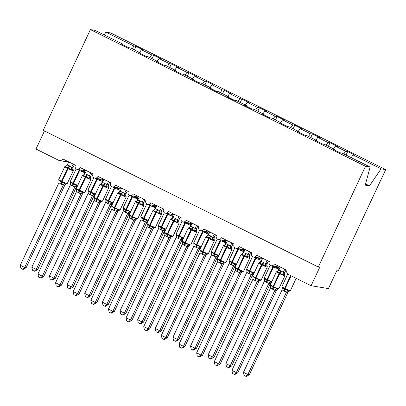 <?xml version="1.0" encoding="UTF-8"?>
<svg xmlns="http://www.w3.org/2000/svg" width="406" height="406" viewBox="0 0 406 406"><rect width="100%" height="100%" fill="white"/><g stroke="black" fill="none" stroke-linecap="round" stroke-linejoin="round"><path stroke-width="0.61" d="M351.185 157.63L353.027 154.914L381.067 168.845L385.7 169.612L338.518 270.335L337.071 270.097L328.418 288.58L311.103 285.728L319.755 267.244L318.314 267.011L365.496 166.282L370.13 167.049L342.091 153.113L340.055 152.778L332.651 149.098L334.686 149.433L324.455 144.353L322.42 144.018L315.015 140.339L317.05 140.674L316.888 141.268M385.7 169.612L110.594 32.916L105.966 32.155L134.005 46.086L136.04 46.421L134.401 49.918M311.103 285.728L288.351 274.426A3.07 2.943 99.3 0 1 287.006 270.34L274.309 264.032A3.07 2.943 -80.7 0 1 270.543 265.57A3.07 2.943 99.3 0 1 269.371 261.576L256.673 255.267A3.07 2.943 -80.7 0 1 252.908 256.805A3.07 2.943 99.3 0 1 251.735 252.816L239.038 246.503A3.07 2.943 -80.7 0 1 235.272 248.046A3.07 2.943 99.3 0 1 234.1 244.052L221.402 237.743A3.07 2.943 -80.7 0 1 217.636 239.281A3.07 2.943 99.3 0 1 216.464 235.287L203.766 228.979A3.07 2.943 -80.7 0 1 200.006 230.522A3.07 2.943 99.3 0 1 198.828 226.528L186.136 220.219A3.07 2.943 -80.7 0 1 182.37 221.757A3.07 2.943 99.3 0 1 181.198 217.763L168.5 211.455A3.07 2.943 -80.7 0 1 164.734 212.998A3.07 2.943 99.3 0 1 163.562 209.004L150.865 202.695A3.07 2.943 -80.7 0 1 147.099 204.233A3.07 2.943 99.3 0 1 145.927 200.239L133.229 193.931A3.07 2.943 -80.7 0 1 129.463 195.469A3.07 2.943 99.3 0 1 128.291 191.48L115.593 185.172A3.07 2.943 -80.7 0 1 111.828 186.709A3.07 2.943 99.3 0 1 110.655 182.715L97.958 176.407A3.07 2.943 -80.7 0 1 94.197 177.945A3.07 2.943 99.3 0 1 93.02 173.956L80.322 167.648A3.07 2.943 -80.7 0 1 76.561 169.185A3.07 2.943 99.3 0 1 75.389 165.191L62.691 158.883A3.07 2.943 -80.7 0 1 59.545 160.598L68.624 162.095M136.04 46.421L143.445 50.105L141.41 49.771L139.562 52.486M122.906 44.883L123.064 44.29L121.034 43.955L128.438 47.634L130.473 47.969L140.699 53.049L140.542 53.648M152.037 58.682L153.671 55.186L161.08 58.865L159.045 58.53L157.198 61.245M140.699 53.049L138.664 52.714L146.074 56.393L148.109 56.728L158.335 61.813L158.173 62.407M169.672 67.442L171.307 63.945L178.716 67.629L176.681 67.294L174.834 70.01M158.335 61.813L156.3 61.479L163.709 65.158L165.744 65.493L175.971 70.573L175.808 71.172M187.303 76.206L188.942 72.71L196.352 76.389L194.317 76.054L192.469 78.769M175.971 70.573L173.935 70.238L181.345 73.917L183.375 74.252L193.606 79.337L193.444 79.931M204.939 84.966L206.578 81.474L213.982 85.153L211.952 84.818L210.105 87.534M193.606 79.337L191.571 79.003L198.976 82.682L201.011 83.017L211.242 88.097L211.079 88.696M222.574 93.73L224.213 90.233L231.618 93.913L229.583 93.578L227.741 96.298M211.242 88.097L209.207 87.762L216.611 91.441L218.646 91.776L228.877 96.861L228.715 97.455M240.21 102.495L241.849 98.998L249.254 102.677L247.218 102.342L245.371 105.058M228.877 96.861L226.842 96.526L234.247 100.206L236.282 100.541L246.508 105.621L246.351 106.22M257.846 111.254L259.485 107.757L266.889 111.437L264.854 111.102L263.007 113.822M246.508 105.621L244.473 105.286L251.882 108.97L253.917 109.305L264.144 114.385L263.986 114.979M275.481 120.019L277.115 116.522L284.525 120.201L282.49 119.866L280.642 122.582M264.144 114.385L262.109 114.05L269.518 117.73L271.553 118.065L281.779 123.145L281.617 123.744M293.117 128.778L294.751 125.281L302.16 128.961L300.125 128.626L298.278 131.346M281.779 123.145L279.744 122.81L287.154 126.494L289.189 126.829L299.415 131.909L299.252 132.503M310.747 137.543L312.387 134.046L319.796 137.725L317.761 137.39L315.914 140.106M299.415 131.909L297.38 131.574L304.784 135.254L306.819 135.589L317.05 140.674M328.383 146.302L330.022 142.805L337.427 146.49L335.392 146.155L333.549 148.87M353.027 154.914L355.062 155.249L347.658 151.57L345.623 151.235L343.775 153.95M44.472 130.945L35.997 149.038L58.748 160.34A3.07 2.943 -80.7 0 0 59.545 160.598M134.005 46.086L132.158 48.806M141.41 49.771L151.641 54.851L153.671 55.186M151.641 54.851L149.794 57.566M159.045 58.53L169.272 63.61L171.307 63.945M169.272 63.61L167.429 66.33M176.681 67.294L186.907 72.375L188.942 72.71M186.907 72.375L185.06 75.09M194.317 76.054L204.543 81.139L206.578 81.474M204.543 81.139L202.695 83.854M211.952 84.818L222.178 89.899L224.213 90.233M222.178 89.899L220.331 92.614M229.583 93.578L239.814 98.663L241.849 98.998M239.814 98.663L237.967 101.378M247.218 102.342L257.45 107.423L259.485 107.757M257.45 107.423L255.602 110.143M264.854 111.102L275.08 116.187L277.115 116.522M275.08 116.187L273.238 118.902M282.49 119.866L292.716 124.946L294.751 125.281M292.716 124.946L290.874 127.667M300.125 128.626L310.351 133.711L312.387 134.046M310.351 133.711L308.504 136.426M317.761 137.39L327.987 142.47L330.022 142.805M327.987 142.47L326.14 145.191M335.392 146.155L345.623 151.235M365.496 166.282L90.396 29.592L95.024 30.354L123.064 44.29M334.524 150.032L334.686 149.433M346.019 155.067L347.658 151.57M365.578 183.903L369.511 185.857L365.238 185.151L370.13 167.049M381.067 168.845L369.511 185.857M105.966 32.155L104.119 34.87M90.396 29.592L43.214 130.316L318.314 267.011M245.853 376.311L247.873 374.494L249.314 374.733L246.432 376.408L245.853 376.311L244.092 375.438L243.463 372.307L247.873 374.494L286.514 292.005L283.916 291.051A2.253 0.619 116.4 0 0 284.413 289.163A1.025 0.279 -63.6 0 1 284.642 288.306A4.4 0.355 25.1 0 1 281.896 286.641L282.018 287.742L282.317 287.26L284.413 289.163L288.006 290.087L288.468 290.929L289.549 291.107M249.314 374.733L287.915 292.325L286.474 292.087A2.253 2.111 156 0 1 288.468 290.929M243.463 372.307L282.104 289.813L282.317 287.26M283.916 291.051L282.104 289.813M287.9 292.335A2.253 2.005 60.1 0 1 288.717 291.346L287.915 292.325M286.514 292.005L288.006 290.087M284.753 269.219L283.302 272.309L284.738 272.538A2.253 2.111 -24 0 0 284.621 274.415L284.794 274.705L283.708 274.542L282.693 274.887L279.709 272.665L277.004 272.061L277.592 271.208M270.721 285.88L270.772 285.362L272.873 287.265L276.461 288.189L276.922 289.031L278.003 289.209M237.769 372.835L234.886 374.505L234.313 374.413L236.328 372.596L231.917 370.404L270.558 287.915L272.37 289.148L274.969 290.107L236.328 372.596L237.769 372.835L276.374 290.427L274.928 290.188M276.856 289.737L276.374 290.427M280.343 267.026L278.856 270.203L280.922 270.893L283.322 272.304A2.253 2.005 -119.9 0 0 283.708 274.542M284.738 272.538L284.621 274.415A2.253 2.111 -24 0 0 284.773 274.695M286.012 269.848L284.748 272.548M277.004 272.061L278.856 270.203M283.266 272.396L282.693 274.887M270.772 285.362L270.558 287.915M276.461 288.189L274.969 290.107M234.313 374.413L232.552 373.535L231.917 370.404M267.118 260.459L265.666 263.55L267.107 263.773A2.253 2.111 -24 0 0 266.986 265.656L267.158 265.945L266.072 265.778L265.057 266.128L262.606 264.164L259.368 263.301L259.957 262.449M253.085 277.12L253.136 276.598L255.237 278.501L258.825 279.424L259.287 280.267L260.368 280.445M220.133 364.07L217.251 365.745L216.677 365.649L218.692 363.832L214.282 361.644L252.923 279.15L254.735 280.389L257.333 281.343L218.692 363.832L220.133 364.07L258.739 281.662L257.302 281.439A2.253 2.111 -24 0 1 259.287 280.267M259.226 280.972L258.739 281.662M262.707 258.267L261.22 261.444L265.686 263.54A2.253 2.005 -119.9 0 0 266.072 265.778M267.107 263.773L266.986 265.656A2.253 2.111 -24 0 0 266.991 265.656A2.253 2.111 -24 0 0 267.138 265.935M268.376 261.083L267.112 263.788M259.368 263.301L261.22 261.444M265.631 263.631L265.057 266.128M253.136 276.598L252.923 279.15M258.825 279.424L257.333 281.343M216.677 365.649L214.916 364.776L214.282 361.644M249.523 257.196L248.436 257.018L247.421 257.363L244.442 255.141L241.732 254.537L242.321 253.684M235.45 268.356L235.505 267.838L237.601 269.741L241.189 270.665L241.651 271.507L242.737 271.685M202.498 355.311L199.62 356.981L199.041 356.889L201.056 355.072L196.646 352.88L235.287 270.391L237.632 271.888L239.702 272.578L201.056 355.072L202.498 355.311L241.103 272.903L239.662 272.665M241.59 272.213L241.103 272.903M249.482 251.695L248.036 254.785L249.472 255.009L249.355 256.891A2.253 2.111 -24 0 0 249.507 257.171L249.644 258.277A4.4 0.355 -154.9 0 1 249.451 258.297A4.4 0.355 -154.9 0 1 244.417 256.206L243.889 255.942A4.4 0.355 -154.9 0 1 241.144 254.283L242.824 253.577L243.585 252.679L245.655 253.369L248.036 254.785M250.741 252.319L249.477 255.024M245.072 249.502L243.585 252.679M241.732 254.537L242.818 253.583A2.253 2.005 -119.9 0 0 242.834 253.567L242.829 253.572M247.995 254.872L247.421 257.363M235.505 267.838L235.287 270.391M241.189 270.665L239.702 272.578M199.041 356.889L197.28 356.011L196.646 352.88M231.846 242.93L230.4 246.026L231.836 246.249A2.253 2.111 -24 0 0 231.719 248.132L231.887 248.421L230.806 248.254L229.786 248.604L226.807 246.376L224.097 245.777L224.691 244.925M217.814 259.596L217.87 259.074L219.966 260.977L223.559 261.9L224.016 262.743L225.102 262.921M184.867 346.546L181.984 348.221L181.406 348.125L183.421 346.308L179.016 344.121L217.652 261.626L219.996 263.129L222.067 263.819L183.421 346.308L184.867 346.546L223.467 264.139L222.026 263.9M223.955 263.448L223.467 264.139M231.836 246.249L231.719 248.132A2.253 2.111 -24 0 0 231.872 248.406M233.11 243.559L231.841 246.264M227.436 240.743L225.949 243.915L228.02 244.61L230.4 246.026M224.097 245.777L225.949 243.915M230.359 246.107L229.786 248.604M217.87 259.074L217.652 261.626M223.559 261.9L222.067 263.819M181.406 348.125L179.645 347.252L179.016 344.121M214.211 234.171L212.764 237.261L214.201 237.485A2.253 2.111 -24 0 0 214.084 239.367L214.251 239.657L213.17 239.494L212.15 239.839L209.171 237.617L206.461 237.013L207.055 236.16M200.178 250.832L200.234 250.314L202.33 252.212L205.923 253.136L206.385 253.978L207.466 254.161M167.231 337.782L164.349 339.457L163.77 339.365L165.785 337.548L161.38 335.356L200.021 252.862L202.361 254.364L204.431 255.054L165.785 337.548L167.231 337.782L205.832 255.374L204.396 255.151A2.253 2.111 -24 0 1 206.385 253.978M206.319 254.689L205.832 255.374M209.806 231.978L208.314 235.155L210.384 235.845L212.78 237.251A2.253 2.005 -119.9 0 0 213.17 239.494M214.201 237.485L214.084 239.367A2.253 2.111 -24 0 0 214.236 239.647M215.474 234.795L214.206 237.5M206.461 237.013L208.314 235.155M212.729 237.348L212.15 239.839M200.234 250.314L200.021 252.862M205.923 253.136L204.431 255.054M163.77 339.365L162.009 338.487L161.38 335.356M278.699 267.858L277.618 267.681L276.598 268.026L275.385 266.732M231.679 365.973L228.796 367.643L228.218 367.552L230.238 365.735L268.879 283.241L266.808 282.551L264.468 281.053L225.827 363.543L230.238 365.735L231.679 365.973L270.279 283.566L268.843 283.337A2.253 2.111 156 0 1 270.832 282.17L270.371 281.328L266.778 280.404A1.025 0.279 -63.6 0 1 267.006 279.546L273.065 266.605A4.4 0.355 -154.9 0 1 271.543 265.808M271.071 282.591L270.279 283.566A2.253 2.005 60.1 0 1 271.081 282.586L271.639 282.485M278.43 267.158L278.531 267.554A2.253 2.111 156 0 0 278.683 267.833L278.826 268.939A4.4 0.355 -154.9 0 1 278.628 268.96A4.4 0.355 -154.9 0 1 273.598 266.869L267.534 279.805L267.006 279.546A4.4 0.355 25.1 0 1 264.26 277.882L264.555 279.267A2.253 2.111 156 0 0 264.387 278.963L264.682 278.501L266.778 280.404A2.253 0.619 116.4 0 1 266.28 282.287M276.598 268.026L276.851 266.681M268.879 283.241L270.371 281.328M264.468 281.053L264.682 278.501M228.218 367.552L226.457 366.674L225.827 363.543M261.063 259.094L259.982 258.916L258.967 259.267L257.749 257.967M214.043 357.209L211.161 358.884L210.587 358.787L212.602 356.97L251.243 274.481L248.645 273.527L246.833 272.289L208.192 354.783L212.602 356.97L214.043 357.209L252.649 274.801L251.202 274.563M252.628 274.811A2.253 2.005 60.1 0 1 253.445 273.822L252.649 274.801M260.794 258.399L260.896 258.795A2.253 2.111 156 0 0 261.048 259.074L261.19 260.18A4.4 0.355 -154.9 0 1 260.992 260.195A4.4 0.355 -154.9 0 1 255.963 258.109L249.903 271.046L249.37 270.782A4.4 0.355 25.1 0 1 246.625 269.117L246.746 270.218L247.046 269.736L249.147 271.639A1.025 0.279 -63.6 0 1 249.37 270.782L255.435 257.846A4.4 0.355 -154.9 0 1 253.907 257.044M248.645 273.527A2.253 0.619 116.4 0 0 249.147 271.639L252.735 272.563L253.197 273.405A2.253 2.111 156 0 0 251.207 274.578M258.967 259.267L259.221 257.922M251.243 274.481L252.735 272.563M246.833 272.289L247.046 269.736M210.587 358.787L208.826 357.914L208.192 354.783M242.499 253.674L243.554 251.415L243.433 250.319L242.346 250.157L241.331 250.502L240.113 249.208M196.408 348.45L193.525 350.119L192.951 350.028L194.966 348.211L233.607 265.717L231.009 264.763L229.197 263.524L190.556 346.019L194.966 348.211L196.408 348.45L235.013 266.037L233.577 265.813A2.253 2.111 156 0 1 235.561 264.641L235.099 263.798L231.511 262.88A1.025 0.279 -63.6 0 1 231.74 262.022L237.799 249.081A4.4 0.355 -154.9 0 1 236.272 248.284M234.993 266.047A2.253 2.005 60.1 0 1 235.81 265.062L235.013 266.037M243.554 251.415A4.4 0.355 -154.9 0 1 243.361 251.436A4.4 0.355 -154.9 0 1 238.327 249.345L232.268 262.281L231.74 262.022A4.4 0.355 25.1 0 1 228.994 260.358L229.116 261.454L229.41 260.977L231.511 262.88A2.253 0.619 116.4 0 1 231.009 264.763M241.331 250.502L241.585 249.157M233.607 265.717L235.099 263.798M229.197 263.524L229.41 260.977M192.951 350.028L191.19 349.15L190.556 346.019M224.863 244.914L225.919 242.656L225.797 241.555A2.253 2.111 156 0 1 225.629 241.271L225.797 241.56L224.711 241.392L223.696 241.737L222.478 240.443M178.772 339.685L175.894 341.36L175.316 341.263L177.331 339.446L215.977 256.957L213.906 256.267L211.562 254.765L172.92 337.259L177.331 339.446L178.772 339.685L217.377 257.277L215.941 257.054A2.253 2.111 156 0 1 217.926 255.881L217.464 255.039L213.876 254.115A1.025 0.279 -63.6 0 1 214.104 253.258L220.164 240.322A4.4 0.355 -154.9 0 1 218.636 239.52M218.169 256.303L217.377 257.277M225.919 242.656A4.4 0.355 -154.9 0 1 225.726 242.671A4.4 0.355 -154.9 0 1 220.691 240.585L214.632 253.522L214.104 253.258A4.4 0.355 25.1 0 1 211.359 251.593L211.648 252.979A2.253 2.111 156 0 1 211.648 252.984A2.253 2.111 156 0 0 211.48 252.679L211.78 252.212L213.876 254.115A2.253 0.619 116.4 0 1 213.378 256.003M223.696 241.737L223.95 240.398M215.977 256.957L217.464 255.039M211.562 254.765L211.78 252.212M175.316 341.263L173.555 340.39L172.92 337.259M196.616 230.907L195.535 230.73L194.515 231.075L191.536 228.852L188.831 228.253L189.419 227.396M182.548 242.072L182.599 241.55L184.694 243.453L188.288 244.376L188.749 245.219L189.83 245.397M149.596 329.022L146.713 330.697L146.135 330.601L148.154 328.784L143.744 326.591L182.385 244.102L184.725 245.605L186.796 246.295L148.154 328.784L149.596 329.022L188.196 246.615L186.755 246.376M188.683 245.924L188.196 246.615M196.58 225.406L195.129 228.502L196.565 228.725L196.448 230.603A2.253 2.111 -24 0 0 196.448 230.608A2.253 2.111 -24 0 0 196.6 230.882M197.839 226.035L196.57 228.74M192.17 223.219L190.678 226.391L192.748 227.086L195.129 228.502A2.253 2.005 -119.9 0 0 195.535 230.73M188.831 228.253L190.678 226.391M195.093 228.583L194.515 231.075M182.599 241.55L182.385 244.102M188.288 244.376L186.796 246.295M146.135 330.601L144.374 329.728L143.744 326.591M208.161 232.811L207.08 232.633L206.06 232.978L204.842 231.684M161.141 330.92L158.259 332.595L157.68 332.499L159.695 330.687L198.341 248.193L196.271 247.503L193.926 246L155.29 328.495L159.695 330.687L161.141 330.92L199.742 248.513L198.301 248.279M199.727 248.523A2.253 2.005 60.1 0 1 200.539 247.538L199.742 248.513M207.887 232.11L207.994 232.506A2.253 2.111 156 0 0 208.146 232.785L208.283 233.892A4.4 0.355 -154.9 0 1 208.09 233.907A4.4 0.355 -154.9 0 1 203.056 231.821L196.996 244.757L196.468 244.493A4.4 0.355 25.1 0 1 193.723 242.834L193.845 243.93L194.144 243.448L196.24 245.351A1.025 0.279 -63.6 0 1 196.468 244.493L202.528 231.557A4.4 0.355 -154.9 0 1 201.006 230.76M195.743 247.239A2.253 0.619 116.4 0 0 196.24 245.351L199.828 246.275L200.29 247.117A2.253 2.111 156 0 0 198.306 248.289M206.06 232.978L206.314 231.633M198.341 248.193L199.828 246.275M193.926 246L194.144 243.448M157.68 332.499L155.919 331.626L155.29 328.495M178.98 222.148L177.899 221.97L176.879 222.315L174.428 220.351L171.195 219.489L171.784 218.636M164.912 233.308L164.963 232.785L167.064 234.688L170.652 235.612L171.114 236.454L172.195 236.632M131.96 320.258L129.078 321.933L128.504 321.836L130.519 320.024L126.109 317.832L164.75 235.338L167.089 236.84L169.16 237.53L130.519 320.024L131.96 320.258L170.566 237.85L169.119 237.611M171.048 237.165L170.566 237.85M178.945 216.647L177.493 219.737L178.939 219.976L178.813 221.843A2.253 2.111 -24 0 0 178.965 222.123M180.203 217.271L178.939 219.976M174.534 214.454L173.047 217.631L175.113 218.321L177.493 219.737M171.195 219.489L173.047 217.631M177.458 219.824L176.879 222.315M164.963 232.785L164.75 235.338M170.652 235.612L169.16 237.53M128.504 321.836L126.738 320.963L126.109 317.832M189.592 227.385L190.647 225.132L190.526 224.031L189.445 223.868L188.425 224.213L187.207 222.919M143.506 322.161L140.623 323.836L140.045 323.739L142.059 321.922L180.706 239.433L178.107 238.479L176.295 237.241L137.654 319.73L142.059 321.922L143.506 322.161L182.106 239.753L180.665 239.515M182.091 239.763A2.253 2.005 60.1 0 1 182.908 238.774L182.106 239.753M190.647 225.132A4.4 0.355 -154.9 0 1 190.455 225.147A4.4 0.355 -154.9 0 1 185.42 223.056L179.361 235.998L178.833 235.734A4.4 0.355 25.1 0 1 176.087 234.069L176.209 235.165L176.508 234.688L178.604 236.591A1.025 0.279 -63.6 0 1 178.833 235.734L184.892 222.798A4.4 0.355 -154.9 0 1 183.37 221.996M178.107 238.479A2.253 0.619 116.4 0 0 178.604 236.591L182.198 237.515L182.654 238.358A2.253 2.111 156 0 0 180.67 239.53M188.425 224.213L188.678 222.874M180.706 239.433L182.198 237.515M176.295 237.241L176.508 234.688M140.045 323.739L138.284 322.861L137.654 319.73M161.309 207.882L159.857 210.978L161.299 211.201A2.253 2.111 -24 0 0 161.177 213.079L161.349 213.368L160.263 213.206L159.248 213.551L156.797 211.592L153.559 210.724L154.148 209.872M147.276 224.548L147.327 224.026L149.428 225.929L153.016 226.852L153.478 227.695L154.559 227.873M114.325 311.498L111.442 313.173L110.868 313.077L112.883 311.26L108.473 309.067L147.114 226.578L148.926 227.817L151.524 228.771L112.883 311.26L114.325 311.498L152.93 229.091L151.494 228.867A2.253 2.111 -24 0 1 153.478 227.695M153.412 228.4L152.93 229.091M161.299 211.201L161.177 213.079A2.253 2.111 -24 0 0 161.182 213.084A2.253 2.111 -24 0 0 161.329 213.358M162.567 208.511L161.304 211.211M156.899 205.695L155.412 208.867L157.477 209.562L159.857 210.978M153.559 210.724L155.412 208.867M159.822 211.059L159.248 213.551M147.327 224.026L147.114 226.578M153.016 226.852L151.524 228.771M110.868 313.077L109.107 312.199L108.473 309.067M172.875 215.261A2.253 2.111 156 0 1 172.723 214.982L172.89 215.271L171.809 215.104L170.789 215.454L169.576 214.16M125.87 313.396L122.988 315.071L122.409 314.975L124.429 313.158L163.07 230.669L160.999 229.979L158.66 228.476L120.019 310.971L124.429 313.158L125.87 313.396L164.471 230.989L163.034 230.765A2.253 2.111 156 0 1 165.024 229.593L164.562 228.751L160.969 227.827A1.025 0.279 -63.6 0 1 161.197 226.969L167.257 214.033A4.4 0.355 -154.9 0 1 165.734 213.236M164.455 230.999A2.253 2.005 60.1 0 1 165.272 230.014L164.471 230.989M172.895 215.271L173.017 216.368A4.4 0.355 -154.9 0 1 172.819 216.383A4.4 0.355 -154.9 0 1 167.79 214.297L161.725 227.233L161.197 226.969A4.4 0.355 25.1 0 1 158.452 225.31L158.746 226.695A2.253 2.111 156 0 0 158.573 226.391L158.873 225.924L160.969 227.827A2.253 0.619 116.4 0 1 160.471 229.715M170.789 215.454L171.043 214.109M163.07 230.669L164.562 228.751M158.66 228.476L158.873 225.924M122.409 314.975L120.648 314.102L120.019 310.971M143.714 204.624L142.628 204.441L141.613 204.791L139.162 202.827L135.924 201.965L136.512 201.112M129.641 215.784L129.692 215.261L131.793 217.164L135.381 218.088L135.843 218.93L136.923 219.108M96.689 302.734L93.806 304.409L93.233 304.312L95.248 302.495L90.837 300.308L129.478 217.814L131.823 219.316L133.894 220.006L95.248 302.495L96.689 302.734L135.294 220.326L133.853 220.088M135.782 219.636L135.294 220.326M143.673 199.123L142.227 202.213L143.663 202.437L143.546 204.32A2.253 2.111 -24 0 0 143.699 204.599M144.932 199.747L143.668 202.452A2.253 2.111 -24 0 0 143.546 204.32L143.836 205.705A4.4 0.355 -154.9 0 1 143.643 205.72A4.4 0.355 -154.9 0 1 138.608 203.634L138.081 203.37A4.4 0.355 -154.9 0 1 135.335 201.706L137.015 201A2.253 2.005 -119.9 0 0 137.025 200.995L137.015 201A2.253 2.005 -119.9 0 1 136.183 201.239M139.263 196.93L137.776 200.107L139.847 200.797L142.227 202.213M135.924 201.965L137.776 200.107M142.186 202.3L141.613 204.791M129.692 215.261L129.478 217.814M135.381 218.088L133.894 220.006M93.233 304.312L91.472 303.439L90.837 300.308M155.254 206.522L154.173 206.344L153.153 206.69L151.94 205.395M108.235 304.637L105.352 306.312L104.778 306.215L106.793 304.398L145.434 221.909L142.836 220.955L141.024 219.717L102.383 302.206L106.793 304.398L108.235 304.637L146.84 222.229L145.394 221.991M146.82 222.239A2.253 2.005 60.1 0 1 147.637 221.25L146.84 222.229M155.239 206.497A2.253 2.111 156 0 1 155.087 206.223L155.381 207.608A4.4 0.355 -154.9 0 1 155.183 207.623A4.4 0.355 -154.9 0 1 150.154 205.532L144.094 218.474L143.562 218.21A4.4 0.355 25.1 0 1 140.816 216.545L141.11 217.931A2.253 2.111 156 0 0 140.943 217.631L141.237 217.164L143.338 219.067A1.025 0.279 -63.6 0 1 143.562 218.21L149.621 205.274A4.4 0.355 -154.9 0 1 148.099 204.472M142.836 220.955A2.253 0.619 116.4 0 0 143.338 219.067L146.926 219.991L147.388 220.834A2.253 2.111 156 0 0 145.399 222.006M153.153 206.69L153.412 205.345M145.434 221.909L146.926 219.991M141.024 219.717L141.237 217.164M104.778 306.215L103.012 305.337L102.383 302.206M126.078 195.859L124.997 195.682L123.977 196.027L120.998 193.804L118.288 193.2L118.877 192.348M112.005 207.019L112.061 206.502L114.157 208.405L117.745 209.329L118.207 210.171L119.293 210.349M79.058 293.974L76.176 295.649L75.597 295.553L77.612 293.736L73.207 291.544L111.843 209.054L113.66 210.293L116.258 211.247L77.612 293.736L79.058 293.974L117.659 211.567L116.217 211.328M118.146 210.876L117.659 211.567M126.038 190.358L124.591 193.454L126.027 193.677L125.911 195.555A2.253 2.111 -24 0 0 125.911 195.56A2.253 2.111 -24 0 0 126.063 195.834M127.301 190.987L126.033 193.687A2.253 2.111 -24 0 0 125.911 195.555L126.2 196.946A4.4 0.355 -154.9 0 1 126.007 196.961A4.4 0.355 -154.9 0 1 120.973 194.87L120.445 194.611A4.4 0.355 -154.9 0 1 117.699 192.946L119.379 192.241A2.253 2.005 -119.9 0 0 119.384 192.241A2.253 2.005 -119.9 0 0 119.389 192.236L119.384 192.241A2.253 2.005 -119.9 0 1 118.547 192.48M121.627 188.171L120.14 191.343L122.211 192.033L124.591 193.454M118.288 193.2L120.14 191.343M124.551 193.535L123.977 196.027M112.061 206.502L111.843 209.054M117.745 209.329L116.258 211.247M75.597 295.553L73.836 294.675L73.207 291.544M136.69 201.102L137.746 198.844L137.624 197.747L136.538 197.58L135.523 197.93L134.305 196.636M90.599 295.872L87.716 297.547L87.143 297.451L89.158 295.634L127.799 213.145L125.2 212.191L123.388 210.953L84.747 293.447L89.158 295.634L90.599 295.872L129.204 213.465L127.758 213.226M129.184 213.475A2.253 2.005 60.1 0 1 130.001 212.485L129.204 213.465M137.746 198.844A4.4 0.355 -154.9 0 1 137.548 198.859A4.4 0.355 -154.9 0 1 132.518 196.773L126.459 209.709L125.926 209.445A4.4 0.355 25.1 0 1 123.18 207.781L123.307 208.882L123.602 208.4L125.703 210.303A1.025 0.279 -63.6 0 1 125.926 209.445L131.991 196.509A4.4 0.355 -154.9 0 1 130.463 195.712M125.2 212.191A2.253 0.619 116.4 0 0 125.703 210.303L129.291 211.227L129.753 212.069A2.253 2.111 156 0 0 127.768 213.241M135.523 197.93L135.777 196.585M127.799 213.145L129.291 211.227M123.388 210.953L123.602 208.4M87.143 297.451L85.382 296.578L84.747 293.447M108.402 181.599L106.956 184.689L108.392 184.913A2.253 2.111 -24 0 0 108.275 186.796L108.443 187.085L107.362 186.917L106.342 187.267L103.363 185.04L100.652 184.441L101.246 183.588M94.37 198.26L94.425 197.737L96.521 199.64L100.115 200.564L100.571 201.406L101.657 201.584M61.423 285.21L58.54 286.885L57.962 286.788L59.976 284.971L55.571 282.784L94.212 200.29L96.552 201.792L98.622 202.482L59.976 284.971L61.423 285.21L100.023 202.802L98.587 202.579A2.253 2.111 -24 0 1 100.571 201.406M100.51 202.112L100.023 202.802M108.392 184.913L108.275 186.796A2.253 2.111 -24 0 0 108.427 187.075M109.666 182.223L108.397 184.928M103.997 179.406L102.505 182.583L104.575 183.273L106.956 184.689M100.652 184.441L102.505 182.583M106.915 184.776L106.342 187.267M94.425 197.737L94.212 200.29M100.115 200.564L98.622 202.482M57.962 286.788L56.201 285.915L55.571 282.784M119.054 192.337L120.11 190.079L119.988 188.983L118.902 188.82L117.887 189.166L116.669 187.871M72.963 287.113L70.081 288.783L69.507 288.691L71.522 286.875L110.163 204.385L108.097 203.69L105.753 202.193L67.112 284.682L71.522 286.875L72.963 287.113L111.569 204.705L110.133 204.482A2.253 2.111 156 0 1 112.117 203.31L111.655 202.467L108.067 201.543A1.025 0.279 -63.6 0 1 108.295 200.686L114.355 187.745A4.4 0.355 -154.9 0 1 112.827 186.948M111.548 204.715A2.253 2.005 60.1 0 1 112.366 203.726L111.569 204.705M120.11 190.079A4.4 0.355 -154.9 0 1 119.917 190.099A4.4 0.355 -154.9 0 1 114.883 188.008L108.823 200.945L108.295 200.686A4.4 0.355 25.1 0 1 105.55 199.021L105.839 200.407A2.253 2.111 156 0 0 105.672 200.102L105.966 199.64L108.067 201.543A2.253 0.619 116.4 0 1 107.57 203.426M117.887 189.166L118.141 187.821M110.163 204.385L111.655 202.467M105.753 202.193L105.966 199.64M69.507 288.691L67.746 287.813L67.112 284.682M90.807 178.335L89.726 178.158L88.706 178.503L85.727 176.28L83.017 175.676L83.611 174.824M76.734 189.495L76.79 188.978L78.886 190.881L82.479 191.805L82.941 192.647L84.022 192.825M43.787 276.45L40.904 278.12L40.326 278.029L42.346 276.212L37.936 274.02L76.577 191.53L78.916 193.028L80.987 193.723L42.346 276.212L43.787 276.45L82.388 194.043L80.951 193.814A2.253 2.111 -24 0 1 82.941 192.647M82.875 193.352L82.388 194.043M90.766 172.834L89.32 175.925L90.756 176.153L90.639 178.031A2.253 2.111 -24 0 0 90.792 178.31M92.03 173.458L90.761 176.163A2.253 2.111 -24 0 0 90.639 178.031L90.934 179.416A4.4 0.355 -154.9 0 1 90.736 179.437A4.4 0.355 -154.9 0 1 85.702 177.346L85.174 177.082A4.4 0.355 -154.9 0 1 82.428 175.422L84.113 174.717A2.253 2.005 -119.9 0 0 84.113 174.712A2.253 2.005 -119.9 0 0 84.123 174.707L84.113 174.712A2.253 2.005 -119.9 0 1 83.281 174.956M86.361 170.642L84.869 173.819L86.94 174.509L89.32 175.925M83.017 175.676L84.869 173.819M89.284 176.011L88.706 178.503M76.79 188.978L76.577 191.53M82.479 191.805L80.987 193.723M40.326 278.029L38.565 277.151L37.936 274.02M102.353 180.234L101.272 180.056L100.252 180.406L99.034 179.107M55.333 278.349L52.45 280.023L51.872 279.927L53.886 278.11L92.532 195.621L90.462 194.931L88.117 193.429L49.481 275.923L53.886 278.11L55.333 278.349L93.933 195.941L92.492 195.702M93.918 195.951A2.253 2.005 60.1 0 1 94.73 194.961L93.933 195.941M102.337 180.213A2.253 2.111 156 0 1 102.185 179.934L102.474 181.32A4.4 0.355 -154.9 0 1 102.282 181.335A4.4 0.355 -154.9 0 1 97.247 179.249L91.188 192.185L90.66 191.921A4.4 0.355 25.1 0 1 87.914 190.257L88.203 191.642A2.253 2.111 156 0 0 88.036 191.343L88.335 190.876L90.431 192.779A1.025 0.279 -63.6 0 1 90.66 191.921L96.719 178.985A4.4 0.355 -154.9 0 1 95.192 178.188M89.934 194.667A2.253 0.619 116.4 0 0 90.431 192.779L94.019 193.703L94.481 194.545A2.253 2.111 156 0 0 92.497 195.717M100.252 180.406L100.505 179.061M92.532 195.621L94.019 193.703M88.117 193.429L88.335 190.876M51.872 279.927L50.111 279.054L49.481 275.923M73.171 169.571L72.09 169.393L71.07 169.744L68.091 167.516L65.386 166.917L65.975 166.064M59.103 180.736L59.154 180.213L61.255 182.116L64.843 183.04L65.305 183.882L66.386 184.06M26.151 267.686L23.269 269.361L22.69 269.264L24.71 267.447L20.3 265.26L58.941 182.766L61.281 184.268L63.351 184.958L24.71 267.447L26.151 267.686L64.757 185.278L63.311 185.04M65.239 184.588L64.757 185.278M73.136 164.075L71.684 167.165L73.121 167.389L73.004 169.272A2.253 2.111 -24 0 0 73.156 169.551M74.394 164.699L73.126 167.404A2.253 2.111 -24 0 0 73.004 169.272L73.298 170.657A4.4 0.355 -154.9 0 1 73.1 170.672A4.4 0.355 -154.9 0 1 68.071 168.586L67.538 168.323A4.4 0.355 -154.9 0 1 64.793 166.658L66.477 165.952L67.234 165.054L69.304 165.749L71.684 167.165M68.726 161.882L67.234 165.054M65.386 166.917L66.477 165.952A2.253 2.005 -119.9 0 0 66.488 165.947L66.477 165.952A2.253 2.005 -119.9 0 1 65.645 166.191M71.649 167.247L71.07 169.744M59.154 180.213L58.941 182.766M64.843 183.04L63.351 184.958M22.69 269.264L20.929 268.391L20.3 265.26M84.717 171.474L83.636 171.296L82.616 171.642L81.398 170.347M37.697 269.589L34.814 271.259L34.236 271.167L36.251 269.351L74.897 186.856L72.826 186.166L70.487 184.669L31.846 267.158L36.251 269.351L37.697 269.589L76.298 187.176L74.856 186.943M76.282 187.186A2.253 2.005 60.1 0 1 77.099 186.202L76.298 187.176M84.702 171.449A2.253 2.111 156 0 1 84.549 171.17L84.839 172.555A4.4 0.355 -154.9 0 1 84.646 172.575A4.4 0.355 -154.9 0 1 79.612 170.484L73.552 183.421L73.024 183.162A4.4 0.355 25.1 0 1 70.279 181.497L70.4 182.593L70.7 182.116L72.796 184.019A1.025 0.279 -63.6 0 1 73.024 183.162L79.084 170.221A4.4 0.355 -154.9 0 1 77.561 169.424M72.298 185.902A2.253 0.619 116.4 0 0 72.796 184.019L76.389 184.943L76.846 185.781A2.253 2.111 156 0 0 74.861 186.953M82.616 171.642L82.87 170.297M74.897 186.856L76.389 184.943M70.487 184.669L70.7 182.116M34.236 271.167L32.475 270.289L31.846 267.158M290.615 275.552L284.642 288.306L285.169 288.57A4.4 0.355 25.1 0 0 290.204 290.655A4.4 0.355 25.1 0 0 290.397 290.64L288.722 291.341M284.444 291.315A2.253 0.619 116.4 0 0 284.946 289.427A1.025 0.279 116.4 0 1 285.169 288.57L291.148 275.816M282.018 287.727A2.253 2.111 156 0 1 282.185 288.027A2.253 2.111 156 0 1 282.19 288.032A2.253 2.111 156 0 1 282.287 288.306M280.922 270.893A2.253 0.619 -63.6 0 1 279.709 272.665A1.025 0.279 116.4 0 0 279.161 273.466A4.4 0.355 -154.9 0 1 276.415 271.807L278.095 271.101A2.253 2.005 -119.9 0 0 278.105 271.096M270.741 286.403A2.253 2.111 -24 0 0 270.645 286.128L270.35 284.743A4.4 0.355 25.1 0 0 273.096 286.408A1.025 0.279 116.4 0 0 272.873 287.265A2.253 0.619 -63.6 0 1 272.37 289.148M272.903 289.412A2.253 0.619 -63.6 0 0 273.4 287.524A1.025 0.279 -63.6 0 1 273.629 286.666A4.4 0.355 25.1 0 0 278.658 288.757A4.4 0.355 25.1 0 0 278.856 288.742L284.916 275.801A4.4 0.355 -154.9 0 1 284.718 275.821A4.4 0.355 -154.9 0 1 279.688 273.73L279.161 273.466L273.096 286.408L273.629 286.666L279.688 273.73A1.025 0.279 -63.6 0 1 280.236 272.928A2.253 0.619 -63.6 0 0 281.454 271.157M277.262 271.34A2.253 2.005 -119.9 0 0 278.095 271.101L278.11 271.091M270.746 286.524L270.645 286.128A2.253 2.111 -24 0 0 270.477 285.824M276.922 289.031A2.253 2.111 -24 0 0 274.933 290.204M278.856 288.742L277.171 289.448A2.253 2.005 -119.9 0 0 276.354 290.437M263.286 262.134A2.253 0.619 -63.6 0 1 262.073 263.9A1.025 0.279 116.4 0 0 261.525 264.707A4.4 0.355 -154.9 0 1 258.779 263.042L260.459 262.337A2.253 2.005 -119.9 0 0 260.469 262.332L260.459 262.337A2.253 2.005 -119.9 0 1 259.627 262.575M253.105 277.643A2.253 2.111 -24 0 0 252.842 277.065L252.72 275.978A4.4 0.355 25.1 0 0 255.465 277.643A1.025 0.279 116.4 0 0 255.237 278.501A2.253 0.619 -63.6 0 1 254.735 280.389M255.267 280.653A2.253 0.619 -63.6 0 0 255.765 278.765A1.025 0.279 -63.6 0 1 255.993 277.907A4.4 0.355 25.1 0 0 261.022 279.993A4.4 0.355 25.1 0 0 261.22 279.978L267.28 267.041A4.4 0.355 -154.9 0 1 267.087 267.057A4.4 0.355 -154.9 0 1 262.053 264.971L261.525 264.707L255.465 277.643L255.993 277.907L262.053 264.971A1.025 0.279 -63.6 0 1 262.606 264.164A2.253 0.619 -63.6 0 0 263.819 262.398M252.842 277.08L253.009 277.364A2.253 2.111 -24 0 0 253.009 277.364L253.116 277.76M261.22 279.978L259.535 280.683A2.253 2.005 -119.9 0 0 258.718 281.673M245.655 253.369A2.253 0.619 -63.6 0 1 244.442 255.141A1.025 0.279 116.4 0 0 243.889 255.942L237.83 268.884A1.025 0.279 116.4 0 0 237.601 269.741A2.253 0.619 -63.6 0 1 237.104 271.624M235.475 268.879A2.253 2.111 -24 0 0 235.373 268.605L235.084 267.219A4.4 0.355 25.1 0 0 237.83 268.884L238.358 269.142A4.4 0.355 25.1 0 0 243.392 271.233A4.4 0.355 25.1 0 0 243.585 271.218L249.644 258.277M237.632 271.888A2.253 0.619 -63.6 0 0 238.129 270A1.025 0.279 -63.6 0 1 238.358 269.142L244.417 256.206A1.025 0.279 -63.6 0 1 244.97 255.404A2.253 0.619 -63.6 0 0 246.183 253.633M241.991 253.816A2.253 2.005 -119.9 0 0 242.824 253.577M248.051 254.775A2.253 2.005 -119.9 0 0 248.436 257.018M249.472 255.009A2.253 2.111 -24 0 0 249.355 256.891L249.523 257.181M235.48 269L235.373 268.605A2.253 2.111 -24 0 0 235.206 268.3M241.651 271.507A2.253 2.111 -24 0 0 239.667 272.675M243.585 271.218L241.905 271.924A2.253 2.005 -119.9 0 0 241.9 271.924A2.253 2.005 -119.9 0 0 241.088 272.908M228.02 244.61A2.253 0.619 -63.6 0 1 226.807 246.376A1.025 0.279 116.4 0 0 226.254 247.183A4.4 0.355 -154.9 0 1 223.508 245.518L225.188 244.813A2.253 2.005 -119.9 0 0 225.193 244.813A2.253 2.005 -119.9 0 0 225.198 244.808L225.208 244.803M217.839 260.114A2.253 2.111 -24 0 0 217.738 259.845L217.449 258.455A4.4 0.355 25.1 0 0 220.194 260.119A1.025 0.279 116.4 0 0 219.966 260.977A2.253 0.619 -63.6 0 1 219.468 262.865M219.996 263.129A2.253 0.619 -63.6 0 0 220.494 261.241A1.025 0.279 -63.6 0 1 220.722 260.383A4.4 0.355 25.1 0 0 225.756 262.469A4.4 0.355 25.1 0 0 225.949 262.454L232.009 249.517A4.4 0.355 -154.9 0 1 231.816 249.533A4.4 0.355 -154.9 0 1 226.781 247.447L226.254 247.183L220.194 260.119L220.722 260.383L226.781 247.447A1.025 0.279 -63.6 0 1 227.335 246.64A2.253 0.619 -63.6 0 0 228.548 244.874M224.356 245.051A2.253 2.005 -119.9 0 0 225.188 244.813M230.415 246.016A2.253 2.005 -119.9 0 0 230.806 248.254M217.844 260.236L217.738 259.845A2.253 2.111 -24 0 0 217.738 259.84A2.253 2.111 -24 0 0 217.57 259.541M224.016 262.743A2.253 2.111 -24 0 0 222.031 263.915M225.949 262.454L224.269 263.159A2.253 2.005 -119.9 0 0 224.264 263.159A2.253 2.005 -119.9 0 0 223.452 264.149M210.384 235.845A2.253 0.619 -63.6 0 1 209.171 237.617A1.025 0.279 116.4 0 0 208.618 238.418A4.4 0.355 -154.9 0 1 205.872 236.759L207.557 236.048A2.253 2.005 -119.9 0 0 207.567 236.043L207.557 236.048A2.253 2.005 -119.9 0 1 206.725 236.292M200.204 251.355A2.253 2.111 -24 0 0 199.935 250.776L199.813 249.695A4.4 0.355 25.1 0 0 202.558 251.355A1.025 0.279 116.4 0 0 202.33 252.212A2.253 0.619 -63.6 0 1 201.833 254.1M202.361 254.364A2.253 0.619 -63.6 0 0 202.863 252.476A1.025 0.279 -63.6 0 1 203.086 251.618A4.4 0.355 25.1 0 0 208.121 253.709A4.4 0.355 25.1 0 0 208.314 253.689L214.373 240.753A4.4 0.355 -154.9 0 1 214.18 240.773A4.4 0.355 -154.9 0 1 209.146 238.682L208.618 238.418L202.558 251.355L203.086 251.618L209.146 238.682A1.025 0.279 -63.6 0 1 209.699 237.88A2.253 0.619 -63.6 0 0 210.912 236.109M199.935 250.791L200.102 251.081A2.253 2.111 -24 0 0 200.102 251.081L200.209 251.476M208.314 253.689L206.634 254.4A2.253 2.005 -119.9 0 0 205.817 255.384M266.808 282.551A2.253 0.619 116.4 0 0 267.31 280.663A1.025 0.279 116.4 0 1 267.534 279.805A4.4 0.355 25.1 0 0 271.792 281.668M273.999 266.214A1.025 0.279 116.4 0 0 273.598 266.869L273.065 266.605A1.025 0.279 -63.6 0 1 273.355 266.108M278.704 267.843L278.531 267.554A2.253 2.111 156 0 1 278.369 266.93M277.618 267.681A2.253 2.005 60.1 0 1 277.166 266.732M264.656 279.663L264.555 279.267A2.253 2.111 156 0 1 264.651 279.541M249.177 273.791A2.253 0.619 116.4 0 0 249.675 271.903A1.025 0.279 116.4 0 1 249.903 271.046A4.4 0.355 25.1 0 0 254.156 272.908M256.369 257.45A1.025 0.279 116.4 0 0 255.963 258.109L255.435 257.846A1.025 0.279 -63.6 0 1 255.719 257.343M261.068 259.084L260.896 258.795A2.253 2.111 156 0 1 260.733 258.17M259.982 258.916A2.253 2.005 60.1 0 1 259.53 257.972M253.445 273.822L254.004 273.72M246.752 270.203A2.253 2.111 156 0 1 246.919 270.503A2.253 2.111 156 0 1 246.919 270.508A2.253 2.111 156 0 1 247.015 270.777M231.542 265.027A2.253 0.619 116.4 0 0 232.039 263.139A1.025 0.279 116.4 0 1 232.268 262.281A4.4 0.355 25.1 0 0 236.52 264.144M238.733 248.69A1.025 0.279 116.4 0 0 238.327 249.345L237.799 249.081A1.025 0.279 -63.6 0 1 238.083 248.584M243.412 250.309A2.253 2.111 156 0 1 243.265 250.03A2.253 2.111 156 0 1 243.26 250.03A2.253 2.111 156 0 1 243.098 249.406M242.346 250.157A2.253 2.005 60.1 0 1 241.9 249.208M236.368 264.961L235.82 265.052M229.116 261.439A2.253 2.111 156 0 1 229.283 261.743L229.283 261.743A2.253 2.111 156 0 1 229.38 262.017M213.906 256.267A2.253 0.619 116.4 0 0 214.404 254.379A1.025 0.279 116.4 0 1 214.632 253.522A4.4 0.355 25.1 0 0 218.89 255.384M221.097 239.926A1.025 0.279 116.4 0 0 220.691 240.585L220.164 240.322A1.025 0.279 -63.6 0 1 220.448 239.819M225.523 240.875L225.629 241.265A2.253 2.111 156 0 1 225.629 241.265A2.253 2.111 156 0 1 225.462 240.646M224.711 241.392A2.253 2.005 60.1 0 1 224.264 240.448M217.362 257.287A2.253 2.005 60.1 0 1 218.174 256.298A2.253 2.005 60.1 0 1 218.179 256.298L218.732 256.196M211.754 253.374L211.648 252.984A2.253 2.111 156 0 1 211.749 253.253M192.748 227.086A2.253 0.619 -63.6 0 1 191.536 228.852A1.025 0.279 116.4 0 0 190.982 229.659A4.4 0.355 -154.9 0 1 188.237 227.994L189.922 227.289A2.253 2.005 -119.9 0 0 189.932 227.284L189.922 227.289A2.253 2.005 -119.9 0 1 189.089 227.527M182.568 242.59A2.253 2.111 -24 0 0 182.472 242.321A2.253 2.111 -24 0 0 182.472 242.316A2.253 2.111 -24 0 0 182.299 242.017L182.177 240.931A4.4 0.355 25.1 0 0 184.923 242.595A1.025 0.279 116.4 0 0 184.694 243.453A2.253 0.619 -63.6 0 1 184.197 245.341M184.725 245.605A2.253 0.619 -63.6 0 0 185.227 243.717A1.025 0.279 -63.6 0 1 185.451 242.859A4.4 0.355 25.1 0 0 190.485 244.945A4.4 0.355 25.1 0 0 190.678 244.93L196.743 231.993A4.4 0.355 -154.9 0 1 196.545 232.009A4.4 0.355 -154.9 0 1 191.515 229.923L190.982 229.659L184.923 242.595L185.451 242.859L191.515 229.923A1.025 0.279 -63.6 0 1 192.063 229.116A2.253 0.619 -63.6 0 0 193.276 227.345M196.565 228.725A2.253 2.111 -24 0 0 196.448 230.603L196.743 231.993M188.749 245.219A2.253 2.111 -24 0 0 186.76 246.391M190.678 244.93L188.998 245.635A2.253 2.005 -119.9 0 0 188.181 246.625M196.271 247.503A2.253 0.619 116.4 0 0 196.768 245.615A1.025 0.279 116.4 0 1 196.996 244.757A4.4 0.355 25.1 0 0 201.254 246.62M203.462 231.166A1.025 0.279 116.4 0 0 203.056 231.821L202.528 231.557A1.025 0.279 -63.6 0 1 202.812 231.06M208.161 232.795L207.994 232.506A2.253 2.111 156 0 1 207.831 231.882M207.08 232.633A2.253 2.005 60.1 0 1 206.629 231.684M200.539 247.538A2.253 2.005 60.1 0 1 200.544 247.538L201.102 247.432M193.845 243.915A2.253 2.111 156 0 1 194.012 244.219L194.012 244.219A2.253 2.111 156 0 1 194.114 244.493M175.113 218.321A2.253 0.619 -63.6 0 1 173.9 220.093A1.025 0.279 116.4 0 0 173.347 220.894A4.4 0.355 -154.9 0 1 170.601 219.23L172.286 218.524A2.253 2.005 -119.9 0 0 172.296 218.519A2.253 2.005 -119.9 0 1 171.454 218.763M164.932 233.831A2.253 2.111 -24 0 0 164.836 233.557L164.542 232.171A4.4 0.355 25.1 0 0 167.287 233.831A1.025 0.279 116.4 0 0 167.064 234.688A2.253 0.619 -63.6 0 1 166.561 236.576M167.089 236.84A2.253 0.619 -63.6 0 0 167.592 234.952A1.025 0.279 -63.6 0 1 167.82 234.095A4.4 0.355 25.1 0 0 172.849 236.185A4.4 0.355 25.1 0 0 173.047 236.165L179.107 223.229A4.4 0.355 -154.9 0 1 178.909 223.244A4.4 0.355 -154.9 0 1 173.88 221.158L173.347 220.894L167.287 233.831L167.82 234.095L173.88 221.158A1.025 0.279 -63.6 0 1 174.428 220.351A2.253 0.619 -63.6 0 0 175.646 218.585M177.513 219.727A2.253 2.005 -119.9 0 0 177.899 221.97M178.929 219.961A2.253 2.111 -24 0 0 178.813 221.843L179.107 223.229M164.937 233.952L164.836 233.557A2.253 2.111 -24 0 0 164.669 233.252M171.114 236.454A2.253 2.111 -24 0 0 169.124 237.627M173.047 236.165L171.362 236.871A2.253 2.005 -119.9 0 0 171.362 236.876A2.253 2.005 -119.9 0 0 170.545 237.86M178.635 238.738A2.253 0.619 116.4 0 0 179.137 236.855A1.025 0.279 116.4 0 1 179.361 235.998A4.4 0.355 25.1 0 0 183.619 237.86M185.826 222.402A1.025 0.279 116.4 0 0 185.42 223.056L184.892 222.798A1.025 0.279 -63.6 0 1 185.177 222.295M190.51 224.021A2.253 2.111 156 0 1 190.358 223.747A2.253 2.111 156 0 1 190.358 223.742A2.253 2.111 156 0 1 190.196 223.122M189.445 223.868A2.253 2.005 60.1 0 1 188.993 222.924M183.466 238.672L182.913 238.764M176.209 235.155A2.253 2.111 156 0 1 176.377 235.455A2.253 2.111 156 0 1 176.382 235.455A2.253 2.111 156 0 1 176.478 235.729M157.477 209.562A2.253 0.619 -63.6 0 1 156.264 211.328A1.025 0.279 116.4 0 0 155.716 212.135A4.4 0.355 -154.9 0 1 152.971 210.47L154.65 209.765A2.253 2.005 -119.9 0 0 154.661 209.76L154.65 209.765A2.253 2.005 -119.9 0 1 153.818 210.003M147.297 225.066A2.253 2.111 -24 0 0 147.033 224.493L146.906 223.407A4.4 0.355 25.1 0 0 149.652 225.071A1.025 0.279 116.4 0 0 149.428 225.929A2.253 0.619 -63.6 0 1 148.926 227.817M149.459 228.076A2.253 0.619 -63.6 0 0 149.956 226.193A1.025 0.279 -63.6 0 1 150.184 225.335A4.4 0.355 25.1 0 0 155.214 227.421A4.4 0.355 25.1 0 0 155.412 227.406L161.471 214.469A4.4 0.355 -154.9 0 1 161.273 214.485A4.4 0.355 -154.9 0 1 156.244 212.394L155.716 212.135L149.652 225.071L150.184 225.335L156.244 212.394A1.025 0.279 -63.6 0 1 156.797 211.592A2.253 0.619 -63.6 0 0 158.01 209.821M159.878 210.968A2.253 2.005 -119.9 0 0 160.263 213.206M147.033 224.503L147.302 225.188M155.412 227.406L153.727 228.111A2.253 2.005 -119.9 0 0 152.91 229.101M160.999 229.979A2.253 0.619 116.4 0 0 161.502 228.091A1.025 0.279 116.4 0 1 161.725 227.233A4.4 0.355 25.1 0 0 165.983 229.096M168.191 213.637A1.025 0.279 116.4 0 0 167.79 214.297L167.257 214.033A1.025 0.279 -63.6 0 1 167.546 213.531M172.621 214.586L172.723 214.982A2.253 2.111 156 0 1 172.56 214.358M171.809 215.104A2.253 2.005 60.1 0 1 171.357 214.16M158.847 227.091L158.746 226.695A2.253 2.111 156 0 1 158.842 226.969M139.847 200.797A2.253 0.619 -63.6 0 1 138.629 202.569A1.025 0.279 116.4 0 0 138.081 203.37L132.021 216.307A1.025 0.279 116.4 0 0 131.793 217.164A2.253 0.619 -63.6 0 1 131.295 219.052M129.666 216.307A2.253 2.111 -24 0 0 129.397 215.728L129.275 214.647A4.4 0.355 25.1 0 0 132.021 216.307L132.549 216.571A4.4 0.355 25.1 0 0 137.578 218.661A4.4 0.355 25.1 0 0 137.776 218.641L143.836 205.705M131.823 219.316A2.253 0.619 -63.6 0 0 132.32 217.428A1.025 0.279 -63.6 0 1 132.549 216.571L138.608 203.634A1.025 0.279 -63.6 0 1 139.162 202.827A2.253 0.619 -63.6 0 0 140.375 201.061M142.242 202.203A2.253 2.005 -119.9 0 0 142.628 204.441M129.397 215.743L129.671 216.423M135.843 218.93A2.253 2.111 -24 0 0 133.858 220.103M137.776 218.641L136.091 219.347A2.253 2.005 -119.9 0 0 135.274 220.336M143.364 221.214A2.253 0.619 116.4 0 0 143.866 219.331A1.025 0.279 116.4 0 1 144.094 218.474A4.4 0.355 25.1 0 0 148.347 220.331M150.555 204.878A1.025 0.279 116.4 0 0 150.154 205.532L149.621 205.274A1.025 0.279 -63.6 0 1 149.91 204.771M154.985 205.827L155.087 206.218A2.253 2.111 156 0 1 155.087 206.218A2.253 2.111 156 0 1 154.925 205.598M154.173 206.344A2.253 2.005 60.1 0 1 153.722 205.4M147.637 221.25L148.195 221.148M141.212 218.326L141.11 217.931A2.253 2.111 156 0 1 141.207 218.205M122.211 192.033A2.253 0.619 -63.6 0 1 120.998 193.804A1.025 0.279 116.4 0 0 120.445 194.611L114.385 207.547A1.025 0.279 116.4 0 0 114.157 208.405A2.253 0.619 -63.6 0 1 113.66 210.293M112.031 207.542A2.253 2.111 -24 0 0 111.929 207.268L111.64 205.883A4.4 0.355 25.1 0 0 114.385 207.547L114.913 207.811A4.4 0.355 25.1 0 0 119.948 209.897A4.4 0.355 25.1 0 0 120.14 209.882L126.2 196.946M114.187 210.552A2.253 0.619 -63.6 0 0 114.685 208.669A1.025 0.279 -63.6 0 1 114.913 207.811L120.973 194.87A1.025 0.279 -63.6 0 1 121.526 194.068A2.253 0.619 -63.6 0 0 122.739 192.297M124.606 193.444A2.253 2.005 -119.9 0 0 124.997 195.682M112.036 207.664L111.929 207.268A2.253 2.111 -24 0 0 111.762 206.969M118.207 210.171A2.253 2.111 -24 0 0 116.223 211.343M120.14 209.882L118.461 210.587A2.253 2.005 -119.9 0 0 118.456 210.587A2.253 2.005 -119.9 0 0 117.644 211.577M125.733 212.455A2.253 0.619 116.4 0 0 126.23 210.567A1.025 0.279 116.4 0 1 126.459 209.709A4.4 0.355 25.1 0 0 130.712 211.572M132.924 196.113A1.025 0.279 116.4 0 0 132.518 196.773L131.991 196.509A1.025 0.279 -63.6 0 1 132.275 196.007M137.604 197.737A2.253 2.111 156 0 1 137.456 197.458A2.253 2.111 156 0 1 137.451 197.458A2.253 2.111 156 0 1 137.289 196.834M136.538 197.58A2.253 2.005 60.1 0 1 136.086 196.636M130.559 212.384L130.011 212.48M123.307 208.867A2.253 2.111 156 0 1 123.475 209.166A2.253 2.111 156 0 1 123.475 209.171A2.253 2.111 156 0 1 123.571 209.445M104.575 183.273A2.253 0.619 -63.6 0 1 103.363 185.04A1.025 0.279 116.4 0 0 102.809 185.846A4.4 0.355 -154.9 0 1 100.064 184.182L101.749 183.476A2.253 2.005 -119.9 0 0 101.759 183.471L101.749 183.476A2.253 2.005 -119.9 0 1 100.916 183.715M94.395 198.783A2.253 2.111 -24 0 0 94.293 198.509L94.004 197.118A4.4 0.355 25.1 0 0 96.75 198.783A1.025 0.279 116.4 0 0 96.521 199.64A2.253 0.619 -63.6 0 1 96.024 201.528M96.552 201.792A2.253 0.619 -63.6 0 0 97.049 199.904A1.025 0.279 -63.6 0 1 97.278 199.047A4.4 0.355 25.1 0 0 102.312 201.132A4.4 0.355 25.1 0 0 102.505 201.117L108.564 188.181A4.4 0.355 -154.9 0 1 108.372 188.196A4.4 0.355 -154.9 0 1 103.337 186.11L102.809 185.846L96.75 198.783L97.278 199.047L103.337 186.11A1.025 0.279 -63.6 0 1 103.89 185.303A2.253 0.619 -63.6 0 0 105.103 183.537M106.971 184.679A2.253 2.005 -119.9 0 0 107.362 186.917M94.4 198.899L94.293 198.509A2.253 2.111 -24 0 0 94.293 198.504A2.253 2.111 -24 0 0 94.126 198.204M102.505 201.117L100.825 201.823A2.253 2.005 -119.9 0 0 100.008 202.812M108.097 203.69A2.253 0.619 116.4 0 0 108.595 201.802A1.025 0.279 116.4 0 1 108.823 200.945A4.4 0.355 25.1 0 0 113.076 202.807M115.289 187.354A1.025 0.279 116.4 0 0 114.883 188.008L114.355 187.745A1.025 0.279 -63.6 0 1 114.639 187.247M119.973 188.973A2.253 2.111 156 0 1 119.821 188.694L119.821 188.694A2.253 2.111 156 0 1 119.653 188.074M118.902 188.82A2.253 2.005 60.1 0 1 118.456 187.876M112.924 203.624L112.376 203.716M105.946 200.803L105.839 200.407A2.253 2.111 156 0 1 105.941 200.681M86.94 174.509A2.253 0.619 -63.6 0 1 85.727 176.28A1.025 0.279 116.4 0 0 85.174 177.082L79.114 190.023A1.025 0.279 116.4 0 0 78.886 190.881A2.253 0.619 -63.6 0 1 78.388 192.764M76.759 190.018A2.253 2.111 -24 0 0 76.49 189.44L76.369 188.359A4.4 0.355 25.1 0 0 79.114 190.023L79.642 190.282A4.4 0.355 25.1 0 0 84.676 192.373A4.4 0.355 25.1 0 0 84.869 192.358L90.934 179.416M78.916 193.028A2.253 0.619 -63.6 0 0 79.419 191.14A1.025 0.279 -63.6 0 1 79.642 190.282L85.702 177.346A1.025 0.279 -63.6 0 1 86.255 176.544A2.253 0.619 -63.6 0 0 87.468 174.773M89.335 175.915A2.253 2.005 -119.9 0 0 89.726 178.158M76.49 189.455L76.658 189.744A2.253 2.111 -24 0 0 76.658 189.744L76.764 190.14M84.869 192.358L83.189 193.063A2.253 2.005 -119.9 0 0 82.372 194.053M90.462 194.931A2.253 0.619 116.4 0 0 90.959 193.043A1.025 0.279 116.4 0 1 91.188 192.185A4.4 0.355 25.1 0 0 95.446 194.048M97.653 178.589A1.025 0.279 116.4 0 0 97.247 179.249L96.719 178.985A1.025 0.279 -63.6 0 1 97.004 178.483M102.079 179.538L102.185 179.934A2.253 2.111 156 0 1 102.018 179.31M101.272 180.056A2.253 2.005 60.1 0 1 100.82 179.112M95.293 194.86L94.735 194.961A2.253 2.005 60.1 0 1 94.735 194.961L94.74 194.956M88.203 191.642A2.253 2.111 156 0 1 88.203 191.647A2.253 2.111 156 0 1 88.305 191.916M69.304 165.749A2.253 0.619 -63.6 0 1 68.091 167.516A1.025 0.279 116.4 0 0 67.538 168.323L61.479 181.259A1.025 0.279 116.4 0 0 61.255 182.116A2.253 0.619 -63.6 0 1 60.753 184.004M59.124 181.254A2.253 2.111 -24 0 0 59.027 180.985L58.733 179.594A4.4 0.355 25.1 0 0 61.479 181.259L62.011 181.523A4.4 0.355 25.1 0 0 67.041 183.608A4.4 0.355 25.1 0 0 67.239 183.593L73.298 170.657M61.281 184.268A2.253 0.619 -63.6 0 0 61.783 182.38A1.025 0.279 -63.6 0 1 62.011 181.523L68.071 168.586A1.025 0.279 -63.6 0 1 68.619 167.779A2.253 0.619 -63.6 0 0 69.832 166.013M71.705 167.155A2.253 2.005 -119.9 0 0 72.09 169.393M59.129 181.375L59.027 180.985A2.253 2.111 -24 0 0 59.027 180.98A2.253 2.111 -24 0 0 58.86 180.68M65.305 183.882A2.253 2.111 -24 0 0 63.316 185.055M67.239 183.593L65.554 184.299A2.253 2.005 -119.9 0 0 64.737 185.288M72.826 186.166A2.253 0.619 116.4 0 0 73.324 184.278A1.025 0.279 116.4 0 1 73.552 183.421A4.4 0.355 25.1 0 0 77.81 185.283M80.018 169.83A1.025 0.279 116.4 0 0 79.612 170.484L79.084 170.221A1.025 0.279 -63.6 0 1 79.368 169.723M84.443 170.774L84.549 171.17A2.253 2.111 156 0 1 84.387 170.545M83.636 171.296A2.253 2.005 60.1 0 1 83.184 170.347M77.658 186.1L77.104 186.192M70.4 182.578A2.253 2.111 156 0 1 70.568 182.883L70.568 182.883A2.253 2.111 156 0 1 70.669 183.157M271.162 265.747L280.241 267.239M253.527 256.983L262.611 258.48M235.896 248.223L244.975 249.715M218.261 239.459L227.34 240.956M200.625 230.699L209.704 232.191M182.989 221.935L192.068 223.432M165.354 213.17L174.433 214.667M147.718 204.411L156.802 205.903M130.082 195.646L139.167 197.143M112.452 186.887L121.531 188.379M94.816 178.122L103.895 179.619M77.181 169.363L86.26 170.855M281.896 286.641L287.793 274.06M290.397 290.64L296.172 278.313M282.018 287.742L282.292 288.422M270.35 284.743L276.415 271.807M284.794 274.705L284.916 275.801M252.72 275.978L258.779 263.042M267.158 265.945L267.28 267.041M235.084 267.219L241.144 254.283M217.449 258.455L223.508 245.518M231.887 248.421L232.009 249.517M199.813 249.695L205.872 236.759M214.251 239.657L214.373 240.753M264.26 277.882L270.157 265.296M277.765 271.198L278.826 268.939M246.625 269.117L252.522 256.536M260.129 262.438L261.19 260.18M246.746 270.218L247.021 270.898M228.994 260.358L234.886 247.772M243.158 249.634L243.433 250.319M229.116 261.454L229.39 262.139M211.359 251.593L217.251 239.012M182.177 240.931L188.237 227.994M182.472 242.321L182.573 242.712M182.299 242.027L182.472 242.316M193.723 242.834L199.615 230.248M207.227 236.15L208.283 233.892M193.845 243.93L194.119 244.615M164.542 232.171L170.601 219.23M176.087 234.069L181.984 221.488M190.252 223.351L190.358 223.742M190.526 224.031L190.358 223.747M176.209 235.165L176.483 235.85M146.906 223.407L152.971 210.47M161.349 213.368L161.471 214.469M158.452 225.31L164.349 212.724M171.956 218.626L173.017 216.368M165.831 229.908L165.272 230.009M129.275 214.647L135.335 201.706M140.816 216.545L146.713 203.959M154.321 209.861L155.381 207.608M111.64 205.883L117.699 192.946M123.18 207.781L129.078 195.2M137.35 197.062L137.624 197.747M123.307 208.882L123.576 209.562M94.004 197.118L100.064 184.182M108.443 187.085L108.564 188.181M105.55 199.021L111.442 186.435M119.714 188.303L119.988 188.983M76.369 188.359L82.428 175.422M87.914 190.257L93.806 177.676M101.419 183.578L102.474 181.32M88.203 191.647L88.31 192.038M58.733 179.594L64.793 166.658M70.279 181.497L76.171 168.911M83.783 174.813L84.839 172.555M70.4 182.593L70.674 183.279"/></g></svg>
